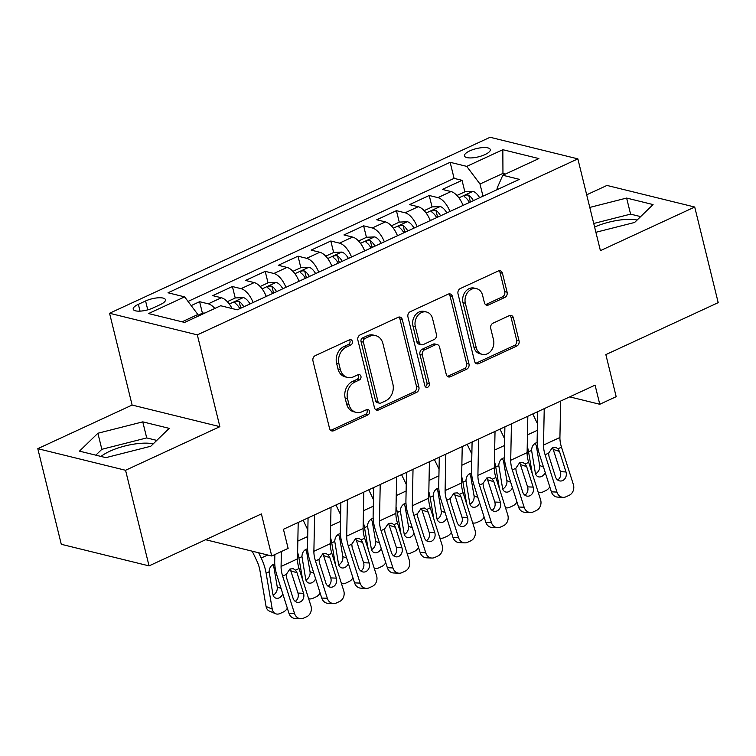 <?xml version="1.0" encoding="UTF-8"?>
<svg xmlns="http://www.w3.org/2000/svg" width="756" height="756" viewBox="0 0 756 756"><rect width="100%" height="100%" fill="white"/><g stroke="black" fill="none" stroke-linecap="round" stroke-linejoin="round"><path stroke-width="1.13" d="M352.362 341.4A2.854 2.306 103.8 0 0 350.793 339.671A2.854 2.306 103.8 0 0 349.461 339.822L315.252 355.641A4.082 3.298 103.8 0 0 312.956 360.886L329.55 428.454A4.082 3.298 103.8 0 0 331.799 430.929A4.082 3.298 103.8 0 0 333.698 430.722L367.907 414.902A2.854 2.306 103.8 0 0 369.514 411.226A2.854 2.306 103.8 0 0 367.945 409.497A2.854 2.306 103.8 0 0 366.613 409.639L362.19 411.689A13.05 10.556 103.8 0 1 356.114 412.351A13.05 10.556 103.8 0 1 348.932 404.441L347.552 398.809A13.05 10.556 103.8 0 1 354.904 382.035L359.327 379.985A2.854 2.306 103.8 0 0 360.943 376.318A2.854 2.306 103.8 0 0 359.365 374.589A2.854 2.306 103.8 0 0 358.042 374.73L353.61 376.781A13.05 10.556 103.8 0 1 347.543 377.442A13.05 10.556 103.8 0 1 340.361 369.533L338.971 363.901A13.05 10.556 103.8 0 1 346.324 347.117L350.756 345.076A2.854 2.306 103.8 0 0 352.362 341.4M347.543 377.442L345.171 376.857A13.05 10.556 103.8 0 1 337.989 368.947L336.6 363.315A13.05 10.556 103.8 0 1 343.952 346.541L348.384 344.49A2.854 2.306 103.8 0 0 349.99 340.824A2.854 2.306 103.8 0 0 349.499 339.803M330.684 430.353A4.082 3.298 103.8 0 0 331.326 430.136L365.535 414.316A2.854 2.306 103.8 0 0 367.142 410.64A2.854 2.306 103.8 0 0 366.651 409.629M356.114 412.351L353.742 411.765A13.05 10.556 103.8 0 1 346.56 403.855L345.18 398.232A13.05 10.556 103.8 0 1 352.532 381.449L356.955 379.399A2.854 2.306 103.8 0 0 358.571 375.732A2.854 2.306 103.8 0 0 358.079 374.711M469.788 150.869A13.296 4.243 -13.8 0 0 464.458 155.906A13.296 4.243 -13.8 0 0 471.933 157.881A13.296 4.243 -13.8 0 0 484.965 154.602A13.296 4.243 -13.8 0 0 490.285 149.565A13.296 4.243 -13.8 0 0 482.81 147.59A13.296 4.243 -13.8 0 0 469.788 150.869M100.992 456.444A32.413 10.348 166.2 0 1 109.771 451.266A32.413 10.348 166.2 0 1 153.241 443.838M504.81 297.439A4.082 3.298 103.8 0 0 507.106 292.203L502.447 273.237A4.082 3.298 103.8 0 0 500.207 270.771A4.082 3.298 103.8 0 0 498.308 270.979L460.31 288.546A4.082 3.298 103.8 0 0 458.013 293.791L474.607 361.368A4.082 3.298 103.8 0 0 476.856 363.834A4.082 3.298 103.8 0 0 478.756 363.627L516.745 346.059A4.082 3.298 103.8 0 0 519.051 340.814L513.418 317.917A4.082 3.298 103.8 0 0 511.179 315.441A4.082 3.298 103.8 0 0 509.279 315.649L493.016 323.171A4.082 3.298 103.8 0 0 490.72 328.416L493.507 339.765A10.915 8.826 103.8 0 1 491.183 350.671A10.915 8.826 103.8 0 1 482.29 354.347A10.915 8.826 103.8 0 1 476.28 347.741L465.356 303.25A10.915 8.826 103.8 0 1 467.69 292.355A10.915 8.826 103.8 0 1 476.582 288.669A10.915 8.826 103.8 0 1 482.583 295.284L484.407 302.702A4.082 3.298 103.8 0 0 486.647 305.169A4.082 3.298 103.8 0 0 488.546 304.961L504.81 297.439L502.438 296.862A4.082 3.298 103.8 0 0 504.734 291.618L500.075 272.661A4.082 3.298 103.8 0 0 498.951 270.761M125.562 470.279L219.873 426.658L132.111 405.055L37.8 448.677L125.562 470.279L149.045 565.885L261.396 513.919L271.735 555.991L288.13 548.402L283.434 529.285L595.076 385.144L599.773 404.271L616.178 396.683L605.849 354.611L718.2 302.646L694.717 207.031L606.955 185.437L586.684 194.812M219.873 426.658L197.325 334.87L577.858 158.864L600.406 250.652L694.717 207.031M402.305 319.561A4.082 3.298 103.8 0 0 400.066 317.085A4.082 3.298 103.8 0 0 398.166 317.293L360.168 334.87A4.082 3.298 103.8 0 0 357.871 340.105L374.466 407.682A4.082 3.298 103.8 0 0 376.715 410.149A4.082 3.298 103.8 0 0 378.614 409.95L416.613 392.373A4.082 3.298 103.8 0 0 418.909 387.129L402.305 319.561L399.933 318.975A4.082 3.298 103.8 0 0 398.809 317.076M410.243 311.708L448.242 294.131A4.082 3.298 103.8 0 1 450.132 293.933A4.082 3.298 103.8 0 1 452.381 296.399L468.975 363.967A4.082 3.298 103.8 0 1 466.679 369.211L450.415 376.734A4.082 3.298 103.8 0 1 448.525 376.942A4.082 3.298 103.8 0 1 446.276 374.475L439.548 347.07A4.082 3.298 103.8 0 0 437.299 344.594A4.082 3.298 103.8 0 0 435.399 344.802L424.617 349.792A4.082 3.298 103.8 0 0 422.32 355.036L429.323 383.566A2.854 2.306 103.8 0 1 428.718 386.42A2.854 2.306 103.8 0 1 426.393 387.384A2.854 2.306 103.8 0 1 424.815 385.645L407.947 316.953A4.082 3.298 103.8 0 1 410.243 311.708M149.045 565.885L61.283 544.292L37.8 448.677M464.855 191.816L462.029 180.325L442.354 189.425L451.011 191.561L437.885 197.628A16.623 8.203 65.2 0 1 449.933 211.482M432.054 206.993L429.228 195.492L409.544 204.602L418.2 206.728L405.084 212.795A16.623 8.203 65.2 0 1 417.132 226.649M399.253 222.169L396.427 210.669L376.743 219.769L385.399 221.905L372.273 227.972A16.623 8.203 65.2 0 1 384.331 241.826M366.443 237.337L363.617 225.836L343.942 234.946L352.598 237.072L339.472 243.139A16.623 8.203 65.2 0 1 351.521 256.993M333.642 252.513L330.816 241.013L311.132 250.113L319.788 252.249L306.671 258.316A16.623 8.203 65.2 0 1 318.72 272.169M300.831 267.681L298.015 256.18L278.331 265.29L286.987 267.416L273.861 273.483A16.623 8.203 65.2 0 1 285.91 287.337M268.03 282.857L265.205 271.357L245.52 280.457L254.186 282.593L241.06 288.66A16.623 8.203 65.2 0 1 253.109 302.513M235.229 298.025L232.404 286.533L212.719 295.634L221.376 297.76A16.623 8.203 65.2 0 1 232.064 308.542M153.071 307.938L160.291 304.602A12.88 4.111 -13.8 0 0 165.451 299.716A12.88 4.111 -13.8 0 0 158.212 297.798A12.88 4.111 -13.8 0 0 145.587 300.982L138.367 304.318A12.88 4.111 -13.8 0 0 133.207 309.204A12.88 4.111 -13.8 0 0 140.455 311.113A12.88 4.111 -13.8 0 0 153.071 307.938M197.325 334.87L109.563 313.267L490.096 137.271L577.858 158.864M462.029 180.325L454.091 178.369L450.141 162.304L168.021 292.789L184.625 296.872L197.874 314.505L198.27 316.112M450.141 162.304L466.745 166.386L502.834 149.697L538.886 158.571L502.797 175.26L519.4 179.352L237.28 309.828L220.676 305.745L184.596 322.434L148.545 313.56L184.625 296.872M202.419 313.201L199.603 301.701L208.259 303.836A16.623 8.203 65.2 0 1 214.836 308.448M232.404 286.533L241.06 288.66M265.205 271.357L273.861 273.483M298.015 256.18L306.671 258.316M330.816 241.013L339.472 243.139M363.617 225.836L372.273 227.972M396.427 210.669L405.084 212.795M429.228 195.492L437.885 197.628M454.091 178.369L188.036 301.417M199.603 301.701L191.183 305.594M503.345 175.005L502.957 173.398L479.994 184.02L482.98 196.191M197.874 314.505L182.073 321.81M132.111 405.055L109.563 313.267M569.722 396.872L599.773 404.271M205.623 539.718L271.735 555.991M505.48 174.022L502.957 173.398L502.834 149.697M497.391 189.529L497.07 188.225L502.797 175.26M266.235 296.446A16.623 8.203 -114.8 0 0 254.186 282.593M299.036 281.27A16.623 8.203 -114.8 0 0 286.987 267.416M331.837 266.103A16.623 8.203 -114.8 0 0 319.788 252.249M364.647 250.926A16.623 8.203 -114.8 0 0 352.598 237.072M397.448 235.749A16.623 8.203 -114.8 0 0 385.399 221.905M430.249 220.582A16.623 8.203 -114.8 0 0 418.2 206.728M463.059 205.405A16.623 8.203 -114.8 0 0 451.011 191.561M479.994 184.02L466.745 166.386M150.756 446.257L169.193 428.359L142.771 421.857L97.893 433.245L79.456 451.143L105.887 457.645L150.756 446.257M595.889 232.29L634.624 222.462L653.061 204.574L626.63 198.063L589.784 207.418M637.11 220.043A32.413 10.348 -13.8 0 0 594.603 227.036M156.785 440.398L146.711 437.922L101.843 449.31L95.804 455.169M101.843 449.31L97.893 433.245M146.711 437.922L142.771 421.857M640.653 216.613L630.58 214.128L593.725 223.483M630.58 214.128L626.63 198.063M375.6 409.582A4.082 3.298 103.8 0 0 376.242 409.365L414.241 391.788A4.082 3.298 103.8 0 0 416.537 386.543L399.933 318.975M365.006 338.48A2.854 2.306 103.8 0 0 363.4 342.156L377.962 401.464A2.854 2.306 103.8 0 0 379.531 403.194A2.854 2.306 103.8 0 0 380.863 403.052L385.532 400.897A13.05 10.556 103.8 0 0 392.884 384.114L382.923 343.574A13.05 10.556 103.8 0 0 375.741 335.664A13.05 10.556 103.8 0 0 369.675 336.325L365.006 338.48L362.634 337.904A2.854 2.306 103.8 0 0 361.028 341.57L363.4 342.156M379.531 403.194L377.168 402.617A2.854 2.306 103.8 0 1 375.59 400.888L361.028 341.57M375.741 335.664L373.37 335.078A13.05 10.556 103.8 0 0 367.303 335.74L369.675 336.325M362.634 337.904L367.303 335.74M447.401 376.365A4.082 3.298 103.8 0 0 448.043 376.148L464.307 368.635A4.082 3.298 103.8 0 0 466.603 363.39L450.009 295.813A4.082 3.298 103.8 0 0 448.875 293.914M437.299 344.594L434.927 344.008A4.082 3.298 103.8 0 0 433.027 344.216L422.245 349.206A4.082 3.298 103.8 0 0 419.949 354.451L426.951 382.98L429.323 383.566M425.307 386.666A2.854 2.306 103.8 0 0 426.951 382.98M432.564 318.626A10.915 8.826 103.8 0 0 426.554 312.02A10.915 8.826 103.8 0 0 417.662 315.696A10.915 8.826 103.8 0 0 415.337 326.601L419.183 342.27A4.082 3.298 103.8 0 0 421.432 344.745A4.082 3.298 103.8 0 0 423.322 344.538L434.114 339.548A4.082 3.298 103.8 0 0 436.41 334.303L432.564 318.626M426.554 312.02L424.182 311.434A10.915 8.826 103.8 0 0 415.29 315.11A10.915 8.826 103.8 0 0 412.965 326.016L415.337 326.601M421.432 344.745L419.06 344.16A4.082 3.298 103.8 0 1 416.811 341.684L412.965 326.016M485.532 304.592A4.082 3.298 103.8 0 0 486.174 304.375L502.438 296.862M476.582 288.669L474.21 288.093A10.915 8.826 103.8 0 0 465.318 291.769A10.915 8.826 103.8 0 0 462.984 302.665L465.356 303.25M482.29 354.347L479.918 353.761A10.915 8.826 103.8 0 1 473.908 347.155L462.984 302.665M475.741 363.267A4.082 3.298 103.8 0 0 476.384 363.05L514.373 345.473A4.082 3.298 103.8 0 0 516.679 340.228L511.047 317.331A4.082 3.298 103.8 0 0 509.922 315.432M252.22 551.19L256.653 560.442A20.781 10.253 65.2 0 1 259.941 570.544L266.065 606.454L272.236 609.109A8.316 6.341 113.2 0 0 275.524 613.711A8.316 6.341 113.2 0 0 280.07 613.513L283.349 611.991A8.316 6.341 113.2 0 0 287.337 608.193M258.665 552.778L261.189 558.041A31.166 15.385 65.2 0 1 266.112 573.19L272.236 609.109M204.97 313.012L202.608 313.116L198.044 315.224M282.81 593.942A6.653 5.075 -66.8 0 1 279.172 597.873A6.653 5.075 -66.8 0 1 275.534 598.024A6.653 5.075 -66.8 0 1 272.907 594.339L269.155 571.782C269.23 568.399 270.582 565.951 273.209 564.43L274.617 564.014M275.524 613.711L269.353 611.065A8.316 6.341 -66.8 0 1 266.065 606.454M273.105 595.17A6.653 5.075 113.2 0 0 277.225 586.845L281.071 588.489M275.089 567.293L273.861 567.085L277.225 586.845M273.861 567.085L272.803 564.59M298.204 522.453L297.486 558.873A20.781 10.253 -114.8 0 0 299.055 568.55L310.924 605.877A8.316 7.002 92.6 0 1 306.823 616.65L303.543 618.162A8.316 7.002 92.6 0 1 300.708 618.729A8.316 7.002 92.6 0 1 294.519 613.466L282.659 576.138L286.193 574.503L289.964 568.994L293.319 568.729L295.53 570.185L297.023 572.783L303.543 593.318A6.653 5.604 -87.4 0 1 300.264 601.937A6.653 5.604 -87.4 0 1 297.996 602.39A6.653 5.604 -87.4 0 1 293.045 598.176L286.524 577.641L286.193 574.503M274.844 554.554L274.702 561.368A31.166 15.385 -114.8 0 0 277.065 575.883L288.934 613.21L294.519 613.466M281.374 551.53L281.081 566.452A20.781 10.253 -114.8 0 0 282.659 576.138M300.708 618.729L295.123 618.484A8.316 7.002 -87.4 0 1 288.934 613.21M295.246 601.379A6.653 5.604 92.6 0 0 297.959 593.073L290.427 569.703M297.609 552.343A31.166 15.385 65.2 0 1 298.922 558.013L302.636 579.795M227.32 301.682L235.409 297.94L243.432 297.59A11.009 5.434 65.2 0 1 249.99 303.95M303.156 520.156L307.834 529.928M315.611 578.765A6.653 5.075 -66.8 0 1 311.973 582.696A6.653 5.075 -66.8 0 1 308.344 582.857A6.653 5.075 -66.8 0 1 305.707 579.172L301.965 556.605C302.041 553.222 303.392 550.774 306.01 549.253L307.418 548.837M320.138 593.016A8.316 6.341 113.2 0 1 316.159 596.824L312.871 598.336A8.316 6.341 113.2 0 1 308.628 598.657M305.915 579.994A6.653 5.075 113.2 0 0 310.036 571.668L313.882 573.313M307.89 552.126L306.662 551.918L310.036 571.668M306.662 551.918L305.613 549.423M243.763 306.832A11.009 5.434 -114.8 0 0 239.094 301.389C235.806 300.916 234.492 301.521 235.163 303.203A11.009 5.434 65.2 0 1 239.822 308.656M234.634 302.589L235.163 303.203M239.094 301.389L240.446 306.889A5.613 2.769 65.2 0 1 241.287 307.985M265.781 295.322A11.009 5.434 65.2 0 1 266.395 296.371M330.419 537.176A31.166 15.385 65.2 0 1 331.723 542.846L335.437 564.619M260.13 286.515L268.21 282.772L276.242 282.423A11.009 5.434 65.2 0 1 282.801 288.783M335.966 504.989L340.635 514.751M348.412 563.589A6.653 5.075 -66.8 0 1 344.783 567.529A6.653 5.075 -66.8 0 1 341.145 567.68A6.653 5.075 -66.8 0 1 338.518 563.995L334.766 541.438C334.842 538.055 336.193 535.607 338.82 534.086L340.219 533.67M352.948 577.849A8.316 6.341 113.2 0 1 348.96 581.647L345.681 583.169A8.316 6.341 113.2 0 1 341.428 583.481M338.716 564.827A6.653 5.075 113.2 0 0 342.837 556.501L346.683 558.145M340.691 536.949L339.463 536.741L342.837 556.501M339.463 536.741L338.414 534.246M276.564 291.665A11.009 5.434 -114.8 0 0 271.895 286.212C268.607 285.74 267.293 286.354 267.964 288.036A11.009 5.434 65.2 0 1 272.632 293.489M267.435 287.422L267.964 288.036M271.895 286.212L273.247 291.721A5.613 2.769 65.2 0 1 274.088 292.808M298.582 280.155A11.009 5.434 65.2 0 1 299.196 281.194M363.22 521.999A31.166 15.385 65.2 0 1 364.524 527.669L368.238 549.442M292.931 271.338L301.02 267.596L309.043 267.246A11.009 5.434 65.2 0 1 315.602 273.606M368.767 489.812L373.445 499.584M381.222 548.421A6.653 5.075 -66.8 0 1 377.584 552.352A6.653 5.075 -66.8 0 1 373.955 552.513A6.653 5.075 -66.8 0 1 371.319 548.828L367.567 526.261C367.643 522.878 368.994 520.43 371.621 518.909L373.029 518.493M385.749 562.672A8.316 6.341 113.2 0 1 381.761 566.48L378.482 567.992A8.316 6.341 113.2 0 1 374.239 568.304M371.517 549.65A6.653 5.075 113.2 0 0 375.637 541.324L379.484 542.969M373.502 521.782L372.273 521.574L375.637 541.324M372.273 521.574L371.215 519.07M309.365 276.488A11.009 5.434 -114.8 0 0 304.706 271.045C301.408 270.572 300.104 271.177 300.765 272.859A11.009 5.434 65.2 0 1 305.433 278.312M300.245 272.245L300.765 272.859M304.706 271.045L306.057 276.545A5.613 2.769 65.2 0 1 306.898 277.632M331.383 264.978A11.009 5.434 65.2 0 1 332.007 266.027M396.031 506.832A31.166 15.385 65.2 0 1 397.335 512.502L401.049 534.275M325.732 256.161L333.821 252.428L341.844 252.079A11.009 5.434 65.2 0 1 348.403 258.439M401.568 474.645L406.246 484.407M414.023 533.245A6.653 5.075 -66.8 0 1 410.385 537.176A6.653 5.075 -66.8 0 1 406.756 537.336A6.653 5.075 -66.8 0 1 404.129 533.651L400.378 511.094C400.453 507.711 401.805 505.254 404.422 503.742L405.83 503.326M418.55 547.505A8.316 6.341 113.2 0 1 414.571 551.304L411.292 552.825A8.316 6.341 113.2 0 1 407.04 553.137M404.328 534.483A6.653 5.075 113.2 0 0 408.448 526.148L412.294 527.801M406.303 506.605L405.074 506.397L408.448 526.148M405.074 506.397L404.025 503.902M342.175 261.321A11.009 5.434 -114.8 0 0 337.507 255.868C334.218 255.396 332.905 256.01 333.576 257.692A11.009 5.434 65.2 0 1 338.234 263.135M333.046 257.078L333.576 257.692M337.507 255.868L338.858 261.368A5.613 2.769 65.2 0 1 339.699 262.464M331.005 507.285L330.287 543.696A20.781 10.253 -114.8 0 0 331.865 553.373L343.725 590.701A8.316 7.002 92.6 0 1 339.624 601.474L336.344 602.995A8.316 7.002 92.6 0 1 333.519 603.562A8.316 7.002 92.6 0 1 327.329 598.289L315.46 560.961L318.994 559.327L322.765 553.817L326.12 553.562L328.331 555.008L329.824 557.616L336.354 578.151A6.653 5.604 -87.4 0 1 333.065 586.76A6.653 5.604 -87.4 0 1 330.807 587.214A6.653 5.604 -87.4 0 1 325.855 582.999L319.325 562.473L318.994 559.327M308.07 517.888L307.512 546.191A31.166 15.385 -114.8 0 0 309.875 560.716L321.735 598.043L327.329 598.289M314.609 514.864L313.891 551.285A20.781 10.253 -114.8 0 0 315.46 560.961M333.519 603.562L327.924 603.307A8.316 7.002 -87.4 0 1 321.735 598.043M328.047 586.202A6.653 5.604 92.6 0 0 330.759 577.896L323.228 554.535M363.816 492.109L363.097 528.529A20.781 10.253 -114.8 0 0 364.666 538.206L376.535 575.533A8.316 7.002 92.6 0 1 372.434 586.297L369.145 587.818A8.316 7.002 92.6 0 1 366.32 588.385A8.316 7.002 92.6 0 1 360.13 583.122L348.261 545.794L351.795 544.159L355.566 538.65L358.93 538.385L361.132 539.841L362.625 542.439L369.155 562.974A6.653 5.604 -87.4 0 1 365.876 571.593A6.653 5.604 -87.4 0 1 363.608 572.046A6.653 5.604 -87.4 0 1 358.656 567.832L352.135 547.297L351.795 544.159M340.871 502.721L340.313 531.024A31.166 15.385 -114.8 0 0 342.676 545.539L354.545 582.867L360.13 583.122M347.41 499.697L346.692 536.108A20.781 10.253 -114.8 0 0 348.261 545.794M366.32 588.385L360.735 588.14A8.316 7.002 -87.4 0 1 354.545 582.867M360.858 571.035A6.653 5.604 92.6 0 0 363.57 562.729L356.038 539.359M396.616 476.932L395.898 513.352A20.781 10.253 -114.8 0 0 397.476 523.029L409.336 560.357A8.316 7.002 92.6 0 1 405.235 571.13L401.956 572.642A8.316 7.002 92.6 0 1 399.121 573.218A8.316 7.002 92.6 0 1 392.931 567.945L381.071 530.617L384.606 528.983L388.376 523.473L391.731 523.209L393.942 524.664L395.435 527.272L401.956 547.798A6.653 5.604 -87.4 0 1 398.677 556.416A6.653 5.604 -87.4 0 1 396.418 556.87A6.653 5.604 -87.4 0 1 391.466 552.655L384.936 532.13L384.606 528.983M373.681 487.544L373.124 515.847A31.166 15.385 -114.8 0 0 375.477 530.372L387.346 567.699L392.931 567.945M380.211 484.52L379.493 520.941A20.781 10.253 -114.8 0 0 381.071 530.617M399.121 573.218L393.536 572.963A8.316 7.002 -87.4 0 1 387.346 567.699M393.659 555.858A6.653 5.604 92.6 0 0 396.371 547.552L388.839 524.192M429.417 461.765L428.699 498.185A20.781 10.253 -114.8 0 0 430.277 507.862L442.137 545.189A8.316 7.002 92.6 0 1 438.036 555.953L434.757 557.474A8.316 7.002 92.6 0 1 431.931 558.041A8.316 7.002 92.6 0 1 425.741 552.768L413.872 515.441L417.406 513.806L421.177 508.306L424.532 508.041L426.743 509.497L428.236 512.095L434.766 532.63A6.653 5.604 -87.4 0 1 431.478 541.249A6.653 5.604 -87.4 0 1 429.219 541.702A6.653 5.604 -87.4 0 1 424.267 537.488L417.737 516.953L417.406 513.806M406.482 472.377L405.925 500.68A31.166 15.385 -114.8 0 0 408.287 515.195L420.147 552.523L425.741 552.768M413.022 469.353L412.303 505.764A20.781 10.253 -114.8 0 0 413.872 515.441M431.931 558.041L426.337 557.796A8.316 7.002 -87.4 0 1 420.147 552.523M426.46 540.691A6.653 5.604 92.6 0 0 429.172 532.385L421.64 509.015M364.194 249.811A11.009 5.434 65.2 0 1 364.808 250.85M428.832 491.655A31.166 15.385 65.2 0 1 430.136 497.325L433.849 519.098M358.542 240.994L366.622 237.252L374.655 236.902A11.009 5.434 65.2 0 1 381.213 243.262M434.379 459.468L439.047 469.24M446.824 518.077A6.653 5.075 -66.8 0 1 443.196 522.009A6.653 5.075 -66.8 0 1 439.557 522.169A6.653 5.075 -66.8 0 1 436.93 518.484L433.179 495.917C433.254 492.534 434.605 490.086 437.233 488.565L438.631 488.149M451.36 532.328A8.316 6.341 113.2 0 1 447.372 536.136L444.093 537.648A8.316 6.341 113.2 0 1 439.841 537.96M437.129 519.306A6.653 5.075 113.2 0 0 441.249 510.98L445.095 512.625M439.104 491.438L437.885 491.22L441.249 510.98M437.885 491.22L436.826 488.726M374.976 246.144A11.009 5.434 -114.8 0 0 370.317 240.701C367.019 240.228 365.706 240.833 366.376 242.515A11.009 5.434 65.2 0 1 371.045 247.968M365.847 241.901L366.376 242.515M370.317 240.701L371.668 246.201A5.613 2.769 65.2 0 1 372.5 247.288M462.228 446.588L461.51 483.008A20.781 10.253 -114.8 0 0 463.078 492.685L474.948 530.013A8.316 7.002 92.6 0 1 470.846 540.786L467.567 542.298A8.316 7.002 92.6 0 1 464.732 542.865A8.316 7.002 92.6 0 1 458.542 537.601L446.683 500.274L450.217 498.639L453.978 493.129L457.342 492.865L459.544 494.32L461.047 496.928L467.567 517.454A6.653 5.604 -87.4 0 1 464.288 526.072A6.653 5.604 -87.4 0 1 462.02 526.526A6.653 5.604 -87.4 0 1 457.068 522.311L450.548 501.776L450.217 498.639M439.283 457.2L438.726 485.503A31.166 15.385 -114.8 0 0 441.088 500.018L452.957 537.355L458.542 537.601M445.823 454.176L445.104 490.597A20.781 10.253 -114.8 0 0 446.683 500.274M464.732 542.865L459.147 542.619A8.316 7.002 -87.4 0 1 452.957 537.355M459.27 525.514A6.653 5.604 92.6 0 0 461.982 517.208L454.45 493.848M396.995 234.634A11.009 5.434 65.2 0 1 397.609 235.674M461.632 476.488A31.166 15.385 65.2 0 1 462.937 482.158L466.65 503.931M391.343 225.817L399.433 222.084L407.456 221.735A11.009 5.434 65.2 0 1 414.014 228.095M467.18 444.301L471.857 454.063M479.635 502.901A6.653 5.075 -66.8 0 1 475.996 506.832A6.653 5.075 -66.8 0 1 472.368 506.992A6.653 5.075 -66.8 0 1 469.731 503.307L465.989 480.75C466.065 477.367 467.406 474.91 470.034 473.398L471.442 472.982M484.161 517.161A8.316 6.341 113.2 0 1 480.173 520.96L476.894 522.481A8.316 6.341 113.2 0 1 472.651 522.793M469.93 504.139A6.653 5.075 113.2 0 0 474.05 495.804L477.905 497.457M471.914 476.261L470.686 476.053L474.05 495.804M470.686 476.053L469.637 473.558M407.786 230.977A11.009 5.434 -114.8 0 0 403.118 225.524C399.829 225.052 398.516 225.657 399.177 227.348A11.009 5.434 65.2 0 1 403.846 232.791M398.658 226.734L399.177 227.348M403.118 225.524L404.469 231.024A5.613 2.769 65.2 0 1 405.31 232.12M495.029 431.421L494.311 467.832A20.781 10.253 -114.8 0 0 495.889 477.518L507.748 514.845A8.316 7.002 92.6 0 1 503.647 525.609L500.368 527.13A8.316 7.002 92.6 0 1 497.542 527.697A8.316 7.002 92.6 0 1 491.353 522.424L479.484 485.097L483.018 483.462L486.788 477.953L490.143 477.697L492.354 479.153L493.848 481.752L500.368 502.286A6.653 5.604 -87.4 0 1 497.089 510.905A6.653 5.604 -87.4 0 1 494.83 511.358A6.653 5.604 -87.4 0 1 489.879 507.144L483.349 486.609L483.018 483.462M472.094 442.024L471.536 470.336A31.166 15.385 -114.8 0 0 473.899 484.851L485.758 522.179L491.353 522.424M478.624 439.009L477.905 475.42A20.781 10.253 -114.8 0 0 479.484 485.097M497.542 527.697L491.948 527.452A8.316 7.002 -87.4 0 1 485.758 522.179M492.071 510.347A6.653 5.604 92.6 0 0 494.783 502.031L487.251 478.671M429.795 219.467A11.009 5.434 65.2 0 1 430.419 220.506M494.443 461.311A31.166 15.385 65.2 0 1 495.747 466.981L499.461 488.754M424.154 210.65L432.234 206.908L440.257 206.558A11.009 5.434 65.2 0 1 446.815 212.918M499.99 429.125L504.658 438.886M512.436 487.733A6.653 5.075 -66.8 0 1 508.807 491.665A6.653 5.075 -66.8 0 1 505.169 491.825A6.653 5.075 -66.8 0 1 502.542 488.14L498.79 465.573C498.865 462.19 500.217 459.742 502.834 458.221L504.243 457.805M516.972 501.984A8.316 6.341 113.2 0 1 512.984 505.792L509.705 507.304A8.316 6.341 113.2 0 1 505.452 507.616M502.74 488.962A6.653 5.075 113.2 0 0 506.86 480.636L510.706 482.281M504.715 461.094L503.487 460.876L506.86 480.636M503.487 460.876L502.438 458.382M440.587 215.8A11.009 5.434 -114.8 0 0 435.919 210.348C432.63 209.884 431.317 210.489 431.988 212.171A11.009 5.434 65.2 0 1 436.647 217.624M431.459 211.557L431.988 212.171M435.919 210.348L437.27 215.857A5.613 2.769 65.2 0 1 438.111 216.944M527.83 416.244L527.112 452.664A20.781 10.253 -114.8 0 0 528.69 462.341L540.559 499.669A8.316 7.002 92.6 0 1 536.448 510.442L533.169 511.954A8.316 7.002 92.6 0 1 530.343 512.521A8.316 7.002 92.6 0 1 524.154 507.257L512.284 469.93L515.819 468.295L519.589 462.785L522.954 462.521L525.155 463.976L526.648 466.584L533.178 487.11A6.653 5.604 -87.4 0 1 529.899 495.728A6.653 5.604 -87.4 0 1 527.631 496.182A6.653 5.604 -87.4 0 1 522.679 491.967L516.15 471.432L515.819 468.295M504.895 426.856L504.337 455.159A31.166 15.385 -114.8 0 0 506.7 469.674L518.559 507.002L524.154 507.257M511.434 423.832L510.716 460.253A20.781 10.253 -114.8 0 0 512.284 469.93M530.343 512.521L524.758 512.275A8.316 7.002 -87.4 0 1 518.559 507.002M524.881 495.171A6.653 5.604 92.6 0 0 527.584 486.864L520.062 463.504M462.606 204.29A11.009 5.434 65.2 0 1 463.22 205.33M527.244 446.144A31.166 15.385 65.2 0 1 528.548 451.814L532.262 473.587M456.955 195.473L465.044 191.74L473.067 191.391A11.009 5.434 65.2 0 1 479.625 197.751M532.791 413.957L537.459 423.719M545.246 472.557A6.653 5.075 -66.8 0 1 541.608 476.488A6.653 5.075 -66.8 0 1 537.97 476.649A6.653 5.075 -66.8 0 1 535.342 472.963L531.591 450.406C531.666 447.023 533.018 444.566 535.645 443.054L537.053 442.638M549.773 486.807A8.316 6.341 113.2 0 1 545.785 490.616L542.506 492.137A8.316 6.341 113.2 0 1 538.263 492.449M535.541 473.795A6.653 5.075 113.2 0 0 539.661 465.46L543.507 467.113M537.525 445.917L536.297 445.709L539.661 465.46M536.297 445.709L535.239 443.214M473.388 200.633A11.009 5.434 -114.8 0 0 468.729 195.18C465.431 194.708 464.118 195.313 464.789 197.004A11.009 5.434 65.2 0 1 469.457 202.447M464.26 196.38L464.789 197.004M468.729 195.18L470.081 200.68A5.613 2.769 65.2 0 1 470.912 201.776M560.64 401.077L559.922 437.488A20.781 10.253 -114.8 0 0 561.491 447.165L573.36 484.502A8.316 7.002 92.6 0 1 569.259 495.265L565.979 496.786A8.316 7.002 92.6 0 1 563.144 497.353A8.316 7.002 92.6 0 1 556.955 492.08L545.095 454.753L548.629 453.118L552.4 447.609L555.755 447.354L557.956 448.799L559.459 451.408L565.979 471.942A6.653 5.604 -87.4 0 1 562.7 480.551A6.653 5.604 -87.4 0 1 560.432 481.014A6.653 5.604 -87.4 0 1 555.48 476.79L548.96 456.265L548.629 453.118M537.705 411.68L537.138 439.992A31.166 15.385 -114.8 0 0 539.5 454.507L551.37 491.835L556.955 492.08M544.235 408.656L543.517 445.076A20.781 10.253 -114.8 0 0 545.095 454.753M563.144 497.353L557.559 497.098A8.316 7.002 -87.4 0 1 551.37 491.835M557.682 479.994A6.653 5.604 92.6 0 0 560.394 471.687L552.863 448.327M221.376 297.76L208.259 303.836M140.049 311.141L138.367 304.318M147.76 309.847L145.587 300.982M343.952 346.541L346.324 347.117M336.6 363.315L338.971 363.901M337.989 368.947L340.361 369.533M356.955 379.399L359.327 379.985M352.532 381.449L354.904 382.035M345.18 398.232L347.552 398.809M346.56 403.855L348.932 404.441M365.535 414.316L367.907 414.902M331.326 430.136L333.698 430.722M348.384 344.49L350.756 345.076M416.537 386.543L418.909 387.129M414.241 391.788L416.613 392.373M376.242 409.365L378.614 409.95M375.59 400.888L377.962 401.464M450.009 295.813L452.381 296.399M466.603 363.39L468.975 363.967M464.307 368.635L466.679 369.211M448.043 376.148L450.415 376.734M433.027 344.216L435.399 344.802M422.245 349.206L424.617 349.792M419.949 354.451L422.32 355.036M416.811 341.684L419.183 342.27M486.174 304.375L488.546 304.961M473.908 347.155L476.28 347.741M511.047 317.331L513.418 317.917M516.679 340.228L519.051 340.814M514.373 345.473L516.745 346.059M476.384 363.05L478.756 363.627M500.075 272.661L502.447 273.237M504.734 291.618L507.106 292.203M267.747 555.008L261.189 558.041M269.155 571.782L266.112 573.19M295.53 570.185L299.055 568.55M281.081 566.452L297.486 558.873M297.959 593.073L303.543 593.318M297.023 572.783L290.89 570.837M243.234 297.599L229.295 304.044M307.701 536.533L297.836 541.088M301.965 556.605L298.922 558.013M276.034 282.432L262.105 288.877M340.502 521.356L330.637 525.921M334.766 541.438L331.723 542.846M308.845 267.255L294.906 273.7M373.313 506.18L363.447 510.744M367.567 526.261L364.524 527.669M341.646 252.088L327.717 258.533M406.114 491.013L396.248 495.577M400.378 511.094L397.335 512.502M328.331 555.008L331.865 553.373M313.891 551.285L330.287 543.696M330.759 577.896L336.354 578.151M329.824 557.616L323.691 555.66M361.132 539.841L364.666 538.206M346.692 536.108L363.097 528.529M363.57 562.729L369.155 562.974M362.625 542.439L356.501 540.493M393.942 524.664L397.476 523.029M379.493 520.941L395.898 513.352M396.371 547.552L401.956 547.798M395.435 527.272L389.302 525.316M426.743 509.497L430.277 507.862M412.303 505.764L428.699 498.185M429.172 532.385L434.766 532.63M428.236 512.095L422.103 510.139M374.447 236.911L360.517 243.356M438.915 475.836L429.049 480.4M433.179 495.917L430.136 497.325M459.544 494.32L463.078 492.685M445.104 490.597L461.51 483.008M461.982 517.208L467.567 517.454M461.047 496.928L454.914 494.972M407.257 221.744L393.318 228.18M471.725 460.669L461.859 465.233M465.989 480.75L462.937 482.158M492.354 479.153L495.889 477.518M477.905 475.42L494.311 467.832M494.783 502.031L500.368 502.286M493.848 481.752L487.714 479.795M440.058 206.568L426.129 213.012M504.526 445.492L494.66 450.056M498.79 465.573L495.747 466.981M525.155 463.976L528.69 462.341M510.716 460.253L527.112 452.664M527.584 486.864L533.178 487.11M526.648 466.584L520.525 464.628M472.859 191.391L458.93 197.836M537.336 430.325L527.471 434.889M531.591 450.406L528.548 451.814M557.956 448.799L561.491 447.165M543.517 445.076L559.922 437.488M560.394 471.687L565.979 471.942M559.459 451.408L553.326 449.451"/></g></svg>
